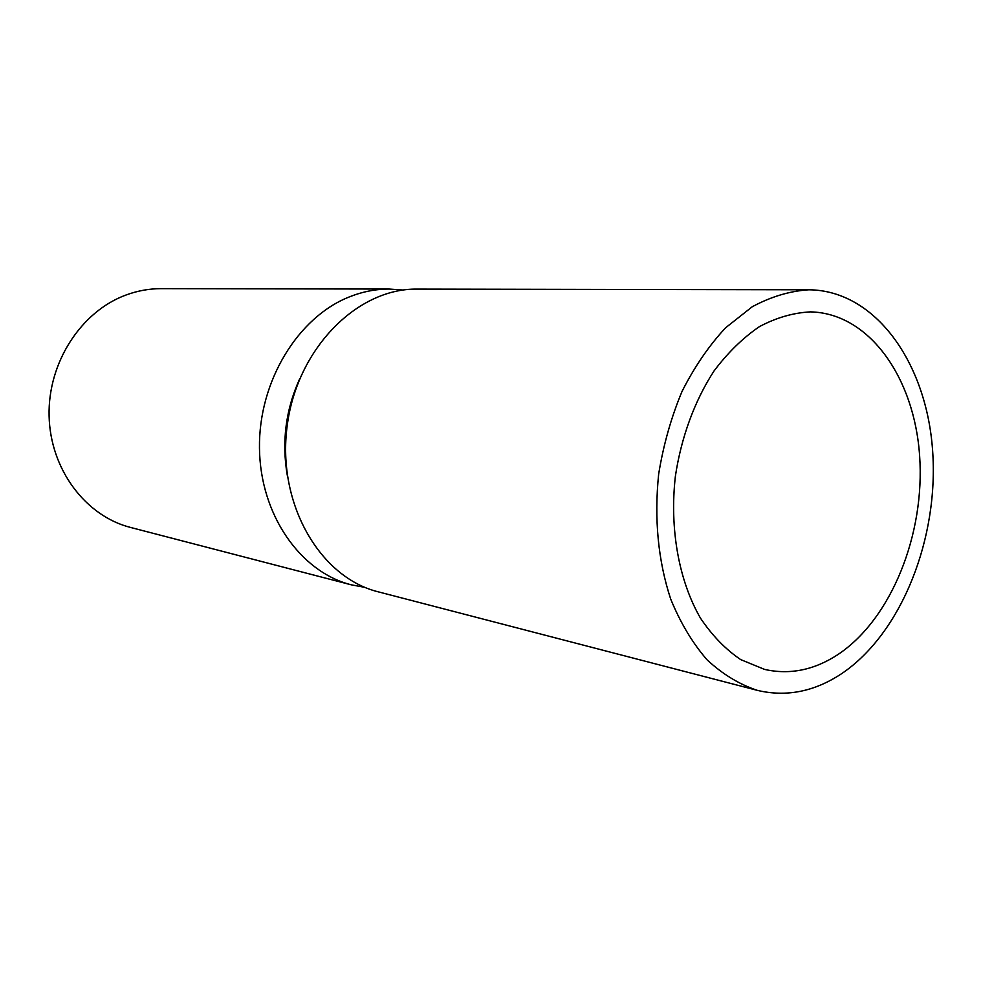 <?xml version="1.0" encoding="UTF-8"?>
<svg xmlns="http://www.w3.org/2000/svg" width="982" height="982" viewBox="0 0 982 982"><rect width="100%" height="100%" fill="white"/><g stroke="black" fill="none" stroke-linecap="round" stroke-linejoin="round"><path stroke-width="1.47" d="M403.271 290.046L389.24 289.052C375.873 289.039 362.64 291.629 349.543 296.822C297.976 317.026 258.536 381.397 259.469 448.111C260.132 514.875 300.455 572.101 351.323 584.83L364.997 587.383M389.24 289.052L161.208 288.647C149.411 288.634 137.775 290.721 126.322 294.895C81.273 311.184 47.75 362.505 49.1 415.951C50.242 469.433 85.667 516.127 130.594 527.457L351.323 584.83M299.682 378.831C285.713 409.703 281.576 441.839 287.272 475.239M808.849 289.788L417.289 289.101C357.141 288.131 296.748 348.782 287.112 426.311C276.875 503.766 320.022 577.674 378.463 591.888L757.478 690.395C786.619 697.269 814.827 691.586 842.114 673.345C901.955 632.69 939.111 537.559 932.569 450.002C926.333 362.493 875.281 290.316 808.849 289.788C789.859 291.003 770.993 296.662 752.249 306.752L725.6 327.779C708.967 345.664 694.434 366.887 682.024 391.45C671.16 417.497 663.366 445.079 658.652 474.183C654.073 519.012 658.087 560.624 670.669 599.008C680.354 622.698 692.457 642.952 706.991 659.744C722.58 674.229 739.409 684.442 757.478 690.395M838.137 654.417C891.521 618.783 925.154 534.036 919.618 455.746C914.34 377.481 869.107 313.086 810.42 311.883C793.333 312.755 776.357 317.652 759.491 326.589C743.03 337.783 727.908 352.55 714.098 370.877C694.765 400.521 681.238 437.162 675.371 476.319C669.405 528.807 678.881 580.841 700.522 618.23C712.245 635.612 725.637 649.409 740.71 659.609L764.573 669.405C789.835 675.064 814.36 670.068 838.137 654.417"/></g></svg>
